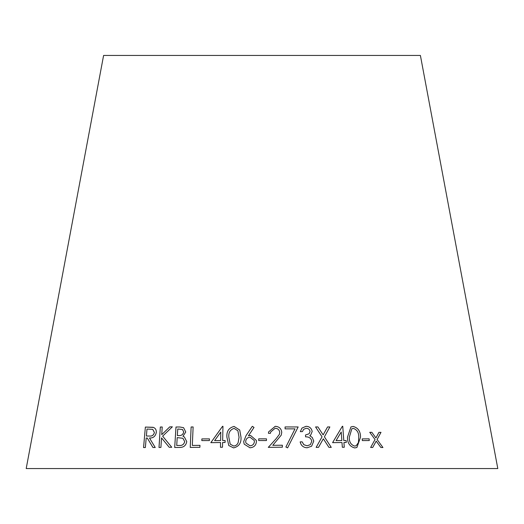 <?xml version="1.0" encoding="UTF-8"?>
<svg xmlns="http://www.w3.org/2000/svg" width="524" height="524" viewBox="0 0 524 524"><rect width="100%" height="100%" fill="white"/><g stroke="black" fill="none" stroke-linecap="round" stroke-linejoin="round"><path stroke-width="0.79" d="M420.399 55.446L103.601 55.446L26.2 468.554L497.8 468.554L420.399 55.446M380.876 447.503L382.946 447.522L377.103 439.525L380.994 432.352L378.95 432.339L375.924 437.933L371.85 432.32L369.754 432.32L375.04 439.525L370.632 447.483L372.721 447.483L376.212 441.116L380.876 447.503M362.326 440.599L369.282 440.54L369.125 438.843L362.169 438.902L362.326 440.599M354.728 447.941L356.909 447.489L360.525 437.232C360.564 431.376 358.108 427.781 353.156 426.444L350.936 426.922L347.478 437.199C347.36 443.022 349.777 446.605 354.728 447.941M343.934 442.505L346.285 442.492L346.141 440.527L343.79 440.54L342.755 426.281L342.362 426.281L332.596 442.642L341.982 442.518L342.336 447.273L344.281 447.26L343.934 442.505L344.268 447.267M328.948 447.378L331.273 447.391L324.415 436.839L329.865 426.949L327.572 426.936L323.131 434.9L317.924 426.936L315.566 426.942L322.044 436.833L316.136 447.385L318.494 447.378L323.328 438.791L328.948 447.378M311.773 441.267L310.346 444.64L307.097 445.78L303.828 444.699L302.165 441.85L300.16 441.889C301.051 445.642 303.389 447.601 307.169 447.771L311.623 446.186L313.758 441.084L312.258 437.455L309.769 435.726L310.706 435.031L312.173 431.521C311.531 428.193 309.494 426.451 306.062 426.3L301.981 428.062L300.331 431.652L302.42 431.612L303.665 429.3L306.154 428.291C308.341 428.344 309.638 429.418 310.057 431.527L309.134 433.767L305.492 434.999L305.59 436.872C308.957 436.675 311.02 438.143 311.773 441.267M287.604 447.876L298.143 426.962L285.069 426.942L285.115 428.874L295.005 428.868L285.888 447.018L287.604 447.869L298.149 426.955L285.069 426.955M282.384 447.188L282.338 445.217L272.768 445.315L281.205 435.175L281.755 432.366C281.283 428.547 279.102 426.529 275.211 426.32L268.596 431.9L268.458 433.328L270.456 433.296L270.62 432.058L275.146 428.259C277.838 428.422 279.371 429.811 279.737 432.424L279.384 434.389L276.03 438.817L268.295 447.358L282.384 447.188L282.338 445.217M258.692 440.54L266.474 440.546L266.474 438.857L258.692 438.85L258.692 440.54L258.692 438.85L266.474 438.857L266.474 440.553M250.538 435.424L248.422 435.817L254.022 427.414L252.313 426.326L246.025 435.641L243.68 441.627L244.177 444.123L249.961 447.791C253.93 447.444 256.092 445.334 256.446 441.457L256.354 440.442L250.538 435.424L248.422 435.817M233.586 447.889C238.911 446.592 241.381 443.022 241.001 437.186L239.73 430.034L234.071 426.438C228.831 427.787 226.44 431.37 226.905 437.186L228.785 445.531L233.586 447.889M222.595 442.492L225.078 442.472L225.124 440.514L222.641 440.533L222.969 426.307L222.549 426.313L210.825 442.662L220.552 442.518L220.447 447.26L222.49 447.241L222.595 442.492M201.819 440.592L209.377 440.573L209.449 438.883L201.891 438.902L201.819 440.592M193.127 426.955L191.129 426.981L190.232 447.417L199.886 447.313L199.978 445.341L192.315 445.42L193.127 426.955L191.129 426.981L190.245 447.424M185.758 431.992L183.564 427.676L179.811 426.995L175.999 427.014L174.682 447.476L180.014 447.45C183.78 447.358 186.02 445.407 186.747 441.588L184.31 436.892L182.974 436.289L185.758 431.992M152.956 447.522L155.242 447.522L149.471 437.992C153.159 438.234 155.438 436.387 156.303 432.47C156.434 429.759 155.353 428.036 153.067 427.296L145.371 427.06L143.556 447.561L145.358 447.548L146.203 438.012L147.237 438.005L152.956 447.522M153.421 427.433L145.371 427.06L143.576 447.568M171.761 447.28L162.643 436.145L172.363 426.824L169.776 426.857L161.726 434.665L162.224 426.988L160.318 427.027L158.995 447.483L160.907 447.444L161.523 437.907L169.226 447.306L171.761 447.28M147.257 438.012L152.975 447.529M153.427 427.44L153.087 427.309M152.733 429.346L154.403 432.477C153.735 435.156 152.104 436.341 149.517 436.04L146.399 436.027L146.995 429.051L152.713 429.339L154.383 432.464C153.696 435.149 152.071 436.335 149.497 436.034L146.379 436.02M172.376 426.831L169.776 426.857M169.796 426.864L161.726 434.665M162.244 426.995L160.318 427.027M160.331 427.034L159.014 447.489M161.536 437.913L169.239 447.313M182.463 429.464L183.741 431.999C183.04 434.684 181.278 435.87 178.461 435.555L177.341 435.555L177.76 429.005L182.45 429.457L183.721 431.992C183.007 434.684 181.245 435.87 178.448 435.549L177.341 435.555M184.317 436.898L182.974 436.289M183.57 427.676L179.824 427.001L176.012 427.021L174.695 447.483M182.896 438.293L184.717 441.627C183.944 444.49 182.077 445.767 179.123 445.459L176.719 445.466L177.21 437.612L182.883 438.287L184.703 441.621C183.924 444.483 182.064 445.76 179.11 445.446L176.706 445.459M199.985 445.354L192.315 445.42M209.456 438.889L201.891 438.902L201.832 440.599M225.13 440.527L222.641 440.533M222.975 426.313L222.549 426.313M222.556 426.32L210.831 442.669M220.453 447.267L220.552 442.518M220.794 432.045L220.604 440.566L214.611 440.645L220.794 432.045L220.597 440.56L214.598 440.638M239.737 430.04L234.077 426.444C228.837 427.794 226.447 431.376 226.912 437.193L228.785 445.531M237.876 430.754L239.062 437.226L238.171 442.472C237.431 444.627 235.944 445.819 233.704 446.048L230.213 444.169L228.85 437.219C228.366 432.641 230.115 429.693 234.097 428.383L237.876 430.754L239.055 437.219L238.171 442.466C237.424 444.621 235.938 445.813 233.704 446.035L230.213 444.169M256.354 440.448L250.538 435.431M254.022 427.42L252.313 426.326L246.025 435.641L243.68 441.627L244.184 444.123M254.304 440.566L254.402 441.49C254.153 444.103 252.706 445.544 250.046 445.813L245.946 443.062L245.691 441.568C245.933 438.942 247.38 437.494 250.04 437.213L254.304 440.566L254.395 441.483C254.153 444.097 252.699 445.538 250.046 445.806L245.946 443.055M282.331 445.223L272.768 445.315M281.205 435.182L281.755 432.366C281.283 428.553 279.102 426.543 275.211 426.326L275.211 426.32M275.211 426.326L268.596 431.907M270.45 433.296L270.62 432.058M279.377 434.396L276.03 438.824L268.295 447.365M310.339 444.653L307.09 445.786L303.815 444.712L302.165 441.85L300.154 441.896M311.616 446.186L313.758 441.084L312.258 437.455M312.252 437.461L309.769 435.726M310.706 435.038L312.173 431.521C311.518 428.2 309.481 426.457 306.055 426.313L301.981 428.062M302.413 431.612L303.665 429.3M309.127 433.78L305.492 435.005M318.487 447.385L323.328 438.791M331.266 447.398L324.415 436.839M324.402 436.846L329.865 426.949L327.559 426.942M317.924 426.936L323.131 434.9M317.917 426.942L315.559 426.955M346.272 442.498L346.141 440.527L343.777 440.546L342.755 426.281M342.742 426.287L342.342 426.287M341.844 440.553L336.061 440.632L341.222 432.025L341.844 440.553L336.074 440.625L341.222 432.025M356.903 447.489L360.525 437.232C360.545 431.383 358.089 427.787 353.143 426.451L350.929 426.929M356.169 445.734L354.656 446.094C350.877 444.778 349.095 441.83 349.311 437.239L351.853 428.743L353.366 428.396C357.08 429.726 358.875 432.68 358.757 437.258L358.436 442.518L356.189 445.728L354.643 446.101C350.864 444.784 349.082 441.837 349.298 437.245L351.846 428.743M369.263 440.553L369.125 438.843L362.149 438.909M376.193 441.123L372.702 447.489M382.92 447.529L377.103 439.525M377.084 439.538L380.994 432.352L378.931 432.346M369.734 432.326L371.85 432.32L375.924 437.933"/></g></svg>
